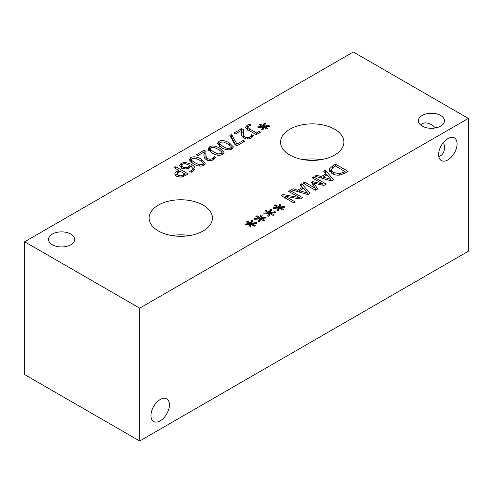 <?xml version="1.0" encoding="UTF-8"?>
<svg xmlns="http://www.w3.org/2000/svg" width="493" height="493" viewBox="0 0 493 493"><rect width="100%" height="100%" fill="white"/><g stroke="black" fill="none" stroke-linecap="round" stroke-linejoin="round"><path stroke-width="0.74" d="M185.085 174.054L180.105 171.182L177.055 173.801L178.201 175.28L181.005 175.859L185.085 174.054L185.085 175.718M180.993 177.178L176.519 176.309L174.842 174.078C174.769 173.129 175.582 172.162 177.283 171.176L178.688 170.362L174.029 167.675L175.693 166.714L188.178 173.924L185.041 175.736L180.993 177.178L181.005 175.859M175.693 166.714L175.693 168.631M178.688 171.435L179.175 171.718M185.085 175.126L185.59 175.422M178.688 170.362L178.688 172.002M175.49 175.514L177.055 174.294M189.799 165.383L184.85 163.522L182.583 164.009L181.658 165.235L183.199 166.973L186.225 167.737L188.258 167.065L189.799 165.383L189.799 167.743M186.225 167.737L186.225 169.044M179.606 165.506L181.227 163.214L185.115 162.283L191.105 164.151C193.293 165.401 194.581 166.671 194.963 167.953L195.055 168.581L192.745 171.558L191.155 172.279L189.546 171.348L191.518 170.596L192.991 168.668L191.007 166.079L189.275 168.082L186.114 169.056L181.572 167.996L179.606 165.445M192.96 168.378L194.55 170.042M189.799 166.455L190.631 166.874M185.115 162.283L185.115 163.534M180.247 166.948L181.658 165.975M194.963 162.801L199.234 164.742L202.358 164.434L203.208 163.362L202.906 162.598L199.536 160.151L195.345 158.222L192.128 158.524L191.29 159.584L191.598 160.348L194.963 162.801M203.745 165.229C201.052 166.794 197.557 166.314 193.262 163.781L189.17 159.72L190.742 157.723C193.422 156.145 196.923 156.626 201.236 159.165L205.334 163.226L203.745 165.229M203.208 163.423L204.589 164.637M189.91 161.297L191.29 160.428M236.923 145.786L235.05 144.702L229.837 135.452L231.618 134.429L236.936 144.085L243.382 140.363L244.848 141.208L236.923 145.786M243.382 140.363L243.382 142.058M236.936 144.085L236.936 145.78M231.618 134.429L231.618 137.411L235.9 145.195M231.106 137.707L231.618 137.411M247.671 130.195L247.671 127.206L249.292 128.71L256.57 132.913L259.207 131.384L260.538 132.155L256.237 134.638L246.993 129.302L245.459 127.397L247.264 125.191L249.717 124.057L251.313 124.982L248.928 125.894L247.702 127.385L247.702 129.708M259.207 131.384L259.207 132.919M256.57 132.913L256.57 134.441M249.717 124.057L249.717 125.518M246.315 128.846L247.671 127.964M262.775 127.028L258.073 127.742L257.703 126.892L262.264 126.362L259.152 124.63L260.199 124.026L263.207 125.82L264.1 123.188L265.573 123.398L264.353 126.116L269.049 125.401L269.412 126.257L264.846 126.775L267.964 128.507L266.91 129.117L263.928 127.311L262.997 129.949L261.53 129.733L262.775 127.028L262.775 129.918M264.846 126.775L264.846 127.866M269.049 125.401L269.049 126.3M264.353 126.116L264.353 127.564M264.1 123.188L264.353 126.214M263.207 125.82L263.207 128.809L264.1 126.177M260.199 124.026L260.199 125.216M262.775 128.55L263.207 128.809M262.264 126.362L262.264 127.108M250.992 135.84L251.609 134.688L253.39 135.717L250.943 137.997C248.441 139.334 246.056 139.39 243.782 138.163L241.934 136.345L241.465 134.151L241.527 130.374L235.395 133.917L233.947 133.079L241.65 128.636L243.419 129.659L243.413 133.135C243.499 135.236 244.158 136.567 245.397 137.134L247.578 137.683L249.612 137.091L250.992 135.84L250.992 137.966M241.527 130.374L241.478 134.312M251.609 134.688L251.609 137.559M251.516 134.743L251.516 137.627M243.351 131.73L243.758 138.151M241.65 128.636L241.65 131.625L243.351 132.605M223.076 146.569L227.347 148.51L230.477 148.196L231.322 147.13L231.02 146.366L227.655 143.913L223.465 141.984L220.242 142.292L219.403 143.352L219.718 144.116L223.076 146.569M231.864 148.997C229.171 150.562 225.677 150.075 221.375 147.549L217.284 143.481L218.855 141.491C221.542 139.913 225.036 140.394 229.35 142.933L233.454 146.994L231.864 148.997M231.322 147.191L232.708 148.405M218.029 145.065L219.403 144.196M213.703 151.98L217.974 153.921L221.104 153.606L221.955 152.54L221.653 151.776L218.282 149.324L214.091 147.401L210.875 147.703L210.036 148.763L210.345 149.527L213.703 151.98M222.491 154.408C219.798 155.973 216.304 155.486 212.002 152.959L207.91 148.898L209.488 146.902C212.169 145.324 215.663 145.805 219.983 148.344L224.081 152.405L222.491 154.408M221.955 152.602L223.335 153.816M208.656 150.476L210.036 149.607M213.506 157.483L214.122 156.33L215.903 157.359L213.451 159.64C210.955 160.977 208.57 161.032 206.296 159.812L204.447 157.994L203.979 155.794L204.04 152.023L197.909 155.56L196.46 154.728L204.164 150.279L205.932 151.302L205.92 154.777C206.012 156.879 206.672 158.21 207.904 158.777L210.092 159.325L212.126 158.734L213.506 157.483L213.506 159.609M204.04 152.023L203.991 155.954M214.122 156.33L214.122 159.202M214.03 156.386L214.03 159.27M205.864 153.372L206.271 159.794M204.164 150.279L204.164 153.268L205.864 154.247M353.315 51.999L24.65 241.755L139.685 308.168L468.35 118.412L353.315 51.999M259.497 218.75L254.801 219.459L254.425 218.615L258.991 218.079L255.873 216.353L256.927 215.743L259.934 217.536L260.822 214.911L262.301 215.121L261.074 217.838L265.77 217.123L266.14 217.974L261.573 218.498L264.692 220.223L263.638 220.833L260.649 219.028L259.719 221.671L258.252 221.456L259.497 218.75L259.497 221.634M278.243 207.929L273.547 208.638L273.171 207.793L277.738 207.257L274.619 205.532L275.673 204.922L278.674 206.715L279.568 204.09L281.047 204.299L279.821 207.017L284.516 206.302L284.88 207.152L280.32 207.676L283.432 209.402L282.384 210.012L279.395 208.206L278.465 210.85L276.998 210.634L278.243 207.929L278.243 210.813M315.446 190.28L302.955 183.069L304.619 182.108L315.378 188.32L311.317 182.213L312.328 181.634L322.878 183.994L312.118 177.782L313.665 176.888L326.156 184.099L323.889 185.405L313.819 183.193L317.757 188.948L315.446 190.28M323.636 171.133L325.312 170.159L333.595 179.803L331.549 180.98L314.848 176.204L316.598 175.194L321.226 176.556L325.99 173.801L323.636 171.133M339.8 175.077C337.076 175.403 334.482 174.879 332.005 173.499L329.176 169.832L329.324 169.007L332.744 165.87L335.616 164.212L348.107 171.422L345.266 173.068L339.8 175.077M300.095 184.721L301.771 183.753L310.054 193.392L308.008 194.575L291.308 189.793L293.058 188.782L297.686 190.144L302.449 187.395L300.095 184.721M293.674 202.851L281.189 195.635L283.05 194.562L299.343 197.588L288.578 191.37L290.124 190.477L302.616 197.687L300.255 199.049L285.336 196.245L295.227 201.951L293.674 202.851M268.87 213.34L264.174 214.048L263.798 213.204L268.365 212.668L265.246 210.942L266.3 210.332L269.307 212.126L270.195 209.5L271.674 209.71L270.447 212.428L275.143 211.713L275.507 212.563L270.947 213.087L274.065 214.812L273.011 215.423L270.022 213.617L269.092 216.261L267.625 216.045L268.87 213.34L268.87 216.224M250.124 224.161L245.428 224.87L245.058 224.025L249.618 223.495L246.5 221.764L247.554 221.154L250.561 222.947L251.455 220.322L252.927 220.531L251.707 223.249L256.403 222.534L256.767 223.384L252.2 223.908L255.319 225.64L254.265 226.244L251.282 224.438L250.352 227.082L248.879 226.866L250.124 224.161L250.124 227.045M52.357 244.731A13.058 7.543 180 0 1 48.53 239.401A13.058 7.543 180 0 1 56.596 232.437A13.058 7.543 180 0 1 70.826 234.07A13.058 7.543 180 0 1 74.653 239.401A13.058 7.543 180 0 1 66.592 246.371A13.058 7.543 180 0 1 52.357 244.731M422.174 126.097A13.058 7.543 180 0 1 418.347 120.767A13.058 7.543 180 0 1 426.408 113.803A13.058 7.543 180 0 1 440.643 115.436A13.058 7.543 180 0 1 444.47 120.767A13.058 7.543 180 0 1 436.404 127.736A13.058 7.543 180 0 1 422.174 126.097M289.853 155.055A31.651 18.272 180 0 1 280.579 142.132A31.651 18.272 180 0 1 300.12 125.253A31.651 18.272 180 0 1 334.618 129.209A31.651 18.272 180 0 1 343.886 142.132A31.651 18.272 180 0 1 324.345 159.017A31.651 18.272 180 0 1 289.853 155.055M158.382 230.958A31.651 18.272 180 0 1 149.114 218.035A31.651 18.272 180 0 1 168.655 201.15A31.651 18.272 180 0 1 203.147 205.113A31.651 18.272 180 0 1 212.421 218.035A31.651 18.272 180 0 1 192.88 234.921A31.651 18.272 180 0 1 158.382 230.958M261.573 218.498L261.573 219.582M265.77 217.123L265.77 218.017M261.074 217.838L261.074 219.286M260.822 214.911L261.074 217.931M259.934 217.536L259.934 220.525L260.822 217.9M256.927 215.743L256.927 216.938M259.497 220.266L259.934 220.525M258.991 218.079L258.991 218.824M280.32 207.676L280.32 208.761M284.516 206.302L284.516 207.196M279.821 207.017L279.821 208.465M279.568 204.09L279.821 207.109M278.674 206.715L278.674 209.704L279.568 207.072M275.673 204.922L275.673 206.117M278.243 209.445L278.674 209.704M277.738 207.257L277.738 208.003M313.819 183.193L313.819 185.978M315.378 188.455L316.29 189.793M313.665 176.888L313.665 178.676M322.878 183.994L322.878 185.183M312.328 181.634L312.328 183.741M313.018 184.776L313.819 184.955M315.378 188.32L315.378 190.236M304.619 182.108L304.619 184.025M323.1 177.11L330.914 179.384L326.958 174.879L323.1 177.11L323.1 178.565M330.914 179.384L330.914 180.802M325.312 170.159L325.312 173.031M325.99 173.801L325.99 175.434M321.226 176.556L321.226 178.028M316.598 175.194L316.598 176.704M325.99 173.937L326.853 174.941M330.914 179.668L331.881 180.795M345.008 171.552L335.394 165.999L331.512 169.204C331.099 170.307 331.844 171.41 333.755 172.507L339.695 173.752L345.008 171.552L345.008 173.209M339.695 173.752L339.695 175.089M331.512 169.204L331.456 173.16M335.616 164.212L335.616 166.129M345.008 172.624L345.519 172.92M329.638 171.367L331.413 169.684M329.324 169.007L329.324 170.683M299.559 190.699L307.373 192.979L303.411 188.474L299.559 190.699L299.559 192.153M307.373 192.979L307.373 194.39M301.771 183.753L301.771 186.625M302.449 187.395L302.449 189.029M297.686 190.144L297.686 191.617M293.058 188.782L293.058 190.298M302.449 187.531L303.312 188.529M307.373 193.256L308.335 194.384M285.336 196.245L285.336 198.032M290.124 190.477L290.124 192.264M299.343 197.588L299.343 198.876M283.05 194.562L283.05 196.713M270.947 213.087L270.947 214.172M275.143 211.713L275.143 212.606M270.447 212.428L270.447 213.876M270.195 209.5L270.447 212.52M269.307 212.126L269.307 215.114L270.195 212.489M266.3 210.332L266.3 211.528M268.87 214.856L269.307 215.114M268.365 212.668L268.365 213.414M252.2 223.908L252.2 224.999M256.403 222.534L256.403 223.428M251.707 223.249L251.707 224.697M251.455 220.322L251.707 223.341M250.561 222.947L250.561 225.936L251.455 223.311M247.554 221.154L247.554 222.349M250.124 225.677L250.561 225.936M249.618 223.495L249.618 224.235M169.426 404.852A13.058 7.543 -60 0 1 163.725 417.996A13.058 7.543 -60 0 1 153.662 421.497A13.058 7.543 -60 0 1 153.662 406.411A13.058 7.543 -60 0 1 166.72 398.874A13.058 7.543 -60 0 1 169.426 404.852M420.615 125.019C423.277 122.313 426.876 122.196 431.406 124.661L435.627 127.903M457.079 143.901A13.058 7.543 -60 0 1 451.378 157.045A13.058 7.543 -60 0 1 441.309 160.545A13.058 7.543 -60 0 1 441.309 145.46A13.058 7.543 -60 0 1 454.373 137.923A13.058 7.543 -60 0 1 457.079 143.901M438.764 156.454C442.437 155.498 444.341 152.442 444.47 147.284L443.768 142.009M321.159 159.67A31.651 18.272 0 0 0 303.312 159.67M189.688 235.568A31.651 18.272 0 0 0 171.841 235.568M24.65 241.755L24.65 374.588L139.685 441.001L468.35 251.245L468.35 118.412M139.685 441.001L139.685 308.168M183.704 174.849L183.704 176.426M178.201 175.28L178.201 177.005M177.283 171.176L177.283 173.123M188.258 167.065L188.258 168.581M183.199 166.973L183.199 168.723M191.518 170.596L191.518 172.156M194.963 167.953L194.963 169.21M191.105 164.151L191.105 166.147M181.227 163.214L181.227 166.203M199.234 164.742L199.234 166.061M191.598 160.348L191.598 162.739M201.236 159.165L201.236 161.193M190.742 157.723L190.742 160.712M249.292 128.71L249.292 130.627M247.264 125.191L247.264 128.18M249.612 137.091L249.612 138.613M247.578 137.683L247.578 139.032M245.397 137.134L245.397 138.829M243.413 133.135L243.413 136.123M227.347 148.51L227.347 149.829M219.718 144.116L219.718 146.501M229.35 142.933L229.35 144.96M218.855 141.491L218.855 144.48M217.974 153.921L217.974 155.24M210.345 149.527L210.345 151.912M219.983 148.344L219.983 150.371M209.488 146.902L209.488 149.89M212.126 158.734L212.126 160.256M210.092 159.325L210.092 160.675M207.904 158.777L207.904 160.471M205.92 154.777L205.92 157.766M343.744 172.279L343.744 173.875M333.755 172.507L333.755 174.337M332.744 165.87L332.744 167.645M181.658 165.235L181.658 168.224M192.991 171.656L192.991 168.668M203.208 163.362L203.208 165.512M191.29 159.584L191.29 162.573M231.322 147.13L231.322 149.28M219.403 143.352L219.403 146.341M221.955 152.54L221.955 154.691M210.036 148.763L210.036 151.752"/></g></svg>
